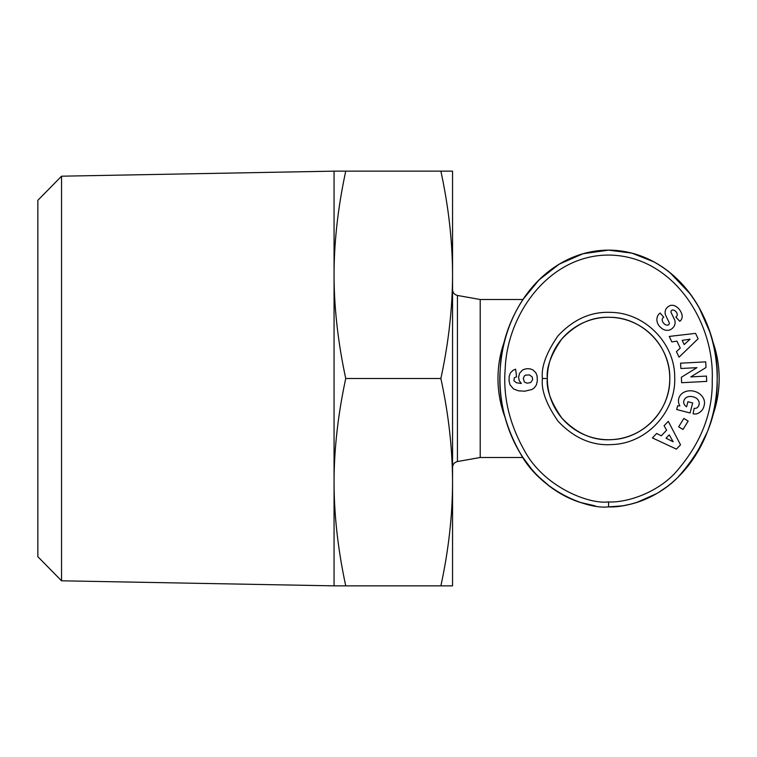 <?xml version="1.0" encoding="UTF-8"?>
<svg xmlns="http://www.w3.org/2000/svg" width="757" height="757" viewBox="0 0 757 757"><rect width="100%" height="100%" fill="white"/><g stroke="black" fill="none" stroke-linecap="round" stroke-linejoin="round"><path stroke-width="1.14" d="M522.955 299.507A128.359 108.611 90 0 1 608.562 250.141L582.994 253.746L559.3 264.098L539.107 279.816L522.955 299.507L480.203 299.507L480.203 457.493L457.436 461.552L457.436 295.448C454.418 294.662 452.79 292.722 452.554 289.609M711.75 418.574L712.044 417.514A110.588 110.588 0 0 0 712.034 339.467M505.099 339.458A110.588 110.588 0 0 0 505.089 417.514M547.339 378.5C546.138 367.817 550.954 354.655 561.789 339.004C576.105 323.788 592.229 316.549 610.151 317.306C642.296 317.344 670.579 346.365 669.784 378.5C670.503 409.707 643.885 438.189 612.697 439.58C593.923 441.132 576.976 433.969 561.874 418.091C550.973 402.412 546.128 389.212 547.339 378.5A61.222 61.222 0 0 1 608.562 317.278A61.222 61.222 0 0 1 669.784 378.5A61.222 61.222 0 0 1 608.562 439.722A61.222 61.222 0 0 1 547.339 378.5L542.409 378.5C541.104 366.956 546.308 352.734 558.023 335.815C573.484 319.369 590.905 311.553 610.284 312.367C644.51 312.433 674.809 342.893 674.705 377.128C676.238 411.325 647.235 443.015 613.028 444.501C592.74 446.185 574.431 438.445 558.108 421.289C546.327 404.342 541.094 390.073 542.409 378.5M695.077 408.383A3.454 3.454 0 0 0 697.424 407.455A7.825 6.453 15.7 0 0 699.014 404.891A7.825 6.453 15.7 0 0 696.875 398.56A7.068 3.946 12.3 0 0 689.201 396.498A7.835 6.274 14.8 0 0 683.893 400.775A7.835 6.274 14.8 0 0 684.347 404.617A10.645 8.923 -57.1 0 0 686.504 406.727A10.645 8.923 -57.1 0 0 686.608 406.793L687.924 401.73L692.674 402.961L690.062 412.991L676.692 409.509L677.647 405.828L679.871 405.913A13.162 10.91 14.6 0 1 678.755 398.523A13.162 10.91 14.6 0 1 694.245 391.284A13.162 10.91 14.6 0 1 704.237 405.156L703.84 406.679A13.162 11.175 12.7 0 1 697.112 413.719A8.516 8.516 0 0 1 693.071 413.776L694.207 408.269A3.454 3.454 0 0 0 695.077 408.383M657.984 324.128A9.86 8.393 49.1 0 1 659.479 313.606A9.86 8.393 49.1 0 1 659.555 313.54L660.151 313.038L663.719 317.23L662.962 317.874A4.457 2.962 -130.3 0 0 663.274 322.775A4.457 2.962 -130.3 0 0 668.128 325.008A1.845 1.845 0 0 0 669.141 322.482L665.791 315.574A6.908 6.908 0 0 1 665.157 311.714A9.377 7.986 -130.3 0 1 666.046 308.932A7.182 5.554 -40.3 0 1 669.311 305.951A9.302 7.087 -117.3 0 1 669.425 305.885A9.302 7.087 -117.3 0 1 676.758 307.001A43.953 23.912 -46.9 0 1 678.045 308.061A43.953 23.912 -46.9 0 1 681.007 312.121A9.453 7.078 41.5 0 1 680.761 320.419A9.453 7.078 41.5 0 1 679.758 321.299L675.84 317.098L676.512 316.521A3.965 2.735 -130.3 0 0 676.644 312.632A3.965 2.735 -130.3 0 0 672.859 310.01A1.845 1.845 0 0 0 671.156 312.65L674.43 319.426A6.908 6.908 0 0 1 674.648 324.942A9.86 8.431 49.7 0 1 674.109 326.305A7.182 4.41 -40.3 0 1 670.342 329.768A9.85 8.403 -129.7 0 1 663.492 329.494A10.522 7.333 -129.7 0 1 657.984 324.128M522.283 370.239A11.118 11.118 0 0 1 532.833 369.87L535.871 372.775L537.082 375.907L537.328 380.78L536.42 384.878L534.31 387.858L531.925 389.505L524.771 391.199L518.441 390.82L513.558 388.956L510.067 384.916L509.045 380.799L509.196 376.267L510.398 372.927L513.047 370.296L515.631 369.17L516.577 376.759L514.315 377.743L513.937 380.78L516.369 382.72L521.318 383.496L519.255 380.686L518.592 377.346L519.557 373.305L522.283 370.239M621.8 505.903L608.562 506.859A128.359 108.611 90 0 0 717.172 378.5A128.359 108.611 90 0 0 608.562 250.141C545.646 250.33 502.336 311.846 500.273 368.545C497.869 397.141 504.588 425.462 520.419 453.509C540.233 490.612 587.3 509.584 608.562 506.859L608.562 506.859C624.109 507.843 655.676 499.989 677.676 477.525C704.805 447.34 717.967 414.789 717.172 379.882C719.623 319.605 675.963 250.614 608.562 250.141A128.359 108.611 90 0 0 500.169 370.324A128.359 108.611 90 0 0 594.756 505.818A128.359 108.611 90 0 1 522.955 457.493L531.149 468.526M452.554 482.181C452.487 448.787 448.589 414.23 440.877 378.5C448.589 342.77 452.487 308.213 452.554 274.819L452.554 585.852L440.877 585.852C448.589 550.121 452.487 515.564 452.554 482.181M334.064 482.181L334.064 171.148L345.741 171.148C337.972 207.352 334.083 241.918 334.064 274.819C334.083 307.73 337.972 342.287 345.741 378.5C337.972 414.713 334.083 449.27 334.064 482.181C334.083 515.082 337.972 549.648 345.741 585.852L334.064 585.852L334.064 482.181M61.544 176.192L37.85 200.321L37.85 556.679L61.544 580.808L61.544 176.192L334.064 171.148M655.032 262.48A128.359 108.611 90 0 0 608.562 250.141L631.953 253.15L653.925 261.875M669.888 272.558L690.308 293.981M698.985 307.389L709.725 331.774M707.275 432.039L695.815 454.948M685.984 468.526L678.726 476.484M667.324 486.448L658.845 492.277M656.584 493.63L636.694 502.478M631.83 503.878L624.326 505.506M694.027 457.711A128.359 108.611 90 0 1 620.598 506.073M595.324 505.903L580.43 502.478M573.74 500.084L558.278 492.277M549.8 486.448L538.397 476.484M452.554 171.148L452.554 274.819C452.487 241.436 448.589 206.879 440.877 171.148L452.554 171.148M345.741 171.148L440.877 171.148M345.741 378.5L440.877 378.5M345.741 585.852L440.877 585.852M608.562 501.919C623.266 502.847 653.149 495.475 674.222 473.986C700.282 445.04 712.943 413.663 712.233 379.834C714.523 321.716 672.897 256.245 609.792 255.081C549.904 254.238 507.162 313.455 505.203 368.867C502.894 396.564 509.366 423.92 524.639 450.935C543.791 486.637 588.492 504.493 608.562 501.919L608.562 506.859M676.408 449.119L652.402 437.915L656.65 433.477L661.268 435.795L666.624 430.213L664.088 425.708L668.28 421.346L680.534 444.823L676.408 449.119M681.347 377.279L696.932 367.656L680.884 368.498L680.6 363.18L705.704 361.855L705.997 367.524L690.8 376.901L706.451 376.078L706.735 381.396L681.631 382.72L681.347 377.279M688.17 421.081L682.975 429.484L678.66 426.816L683.855 418.413L688.17 421.081M698.105 338.767L679.048 357.181L676.427 351.627L680.25 348.135L676.947 341.133L671.837 341.899L669.264 336.42L695.569 333.373L698.105 338.767M523.314 378.491L524.336 381.992L526.938 383.174L530.676 382.588L532.625 379.702L532.247 376.967L529.417 374.904L525.566 375.15L524.336 375.964L523.314 378.491M673.143 441.766L669.235 434.83L666.018 438.189L673.143 441.766M690.072 339.183L682.199 340.357L684.177 344.558L690.072 339.183M480.203 299.507L457.436 295.448M457.436 461.552C454.418 462.338 452.79 464.278 452.554 467.391M61.544 580.808L334.064 585.852M480.203 457.493L522.955 457.493"/></g></svg>

